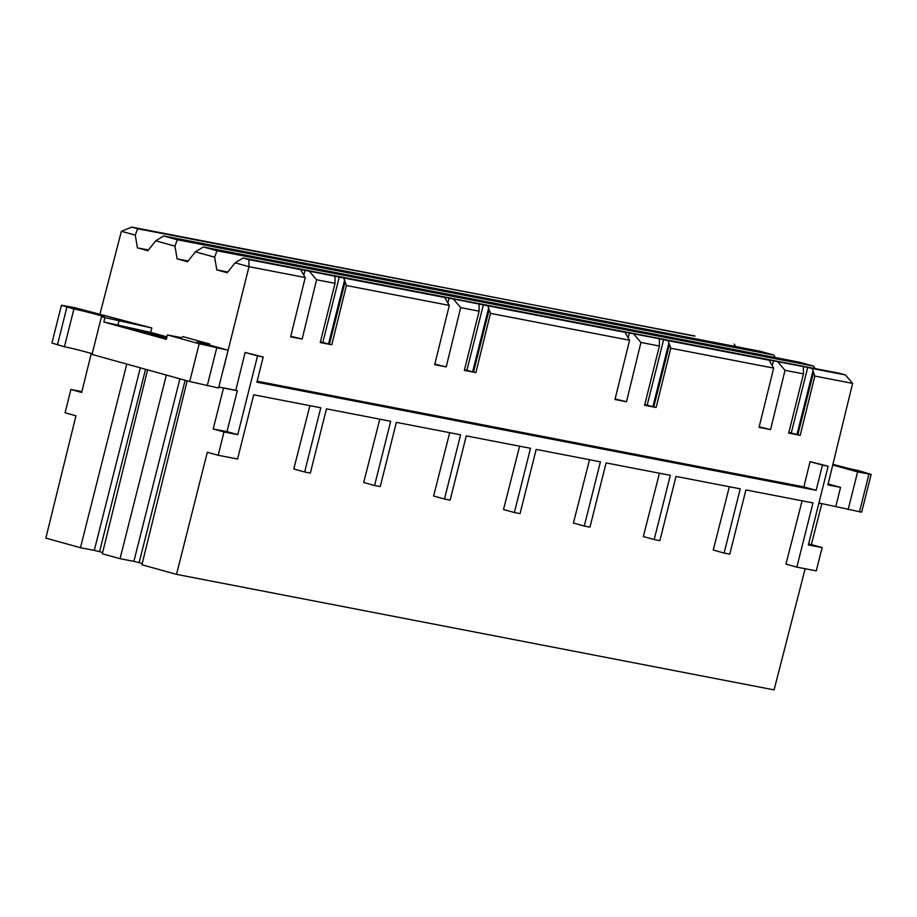 <?xml version="1.0" encoding="UTF-8"?>
<svg xmlns="http://www.w3.org/2000/svg" width="917" height="917" viewBox="0 0 917 917"><rect width="100%" height="100%" fill="white"/><g stroke="black" fill="none" stroke-linecap="round" stroke-linejoin="round"><path stroke-width="1.38" d="M140.335 367.832L94.291 550.383L80.467 547.713L45.85 538.107L75.939 415.802L65.073 412.776L70.896 389.473L81.682 392.465L91.276 353.469M822.136 547.587L808.381 544.927L828.154 466.214L822.469 465.114L816.153 490.308L256.875 382.194L263.202 357.011L257.528 355.911L237.755 434.624L224 431.964L218.177 455.268L237.572 459.016L253.711 394.791L320.778 407.756L304.65 471.991L310.324 473.08L326.463 408.856L390.688 421.27L374.56 485.506L380.234 486.595L396.373 422.37L460.598 434.784L444.47 499.02L450.144 500.109L466.272 435.884L530.507 448.298L514.38 512.534L520.054 513.623L536.181 449.399L600.417 461.813L584.278 526.037L589.963 527.137L606.091 462.913L670.327 475.327L654.188 539.551L659.873 540.652L676.001 476.427L740.237 488.841L724.098 553.066L729.783 554.166L745.911 489.942L812.989 502.906L796.85 567.13L816.245 570.878L822.136 547.587L811.35 544.595L821.827 503.708L820.268 503.284L861.659 512.167L871.15 474.376L857.601 471.911L832.739 465.011M187.171 380.83L141.917 564.769L176.523 574.374L774.097 689.893L805.16 568.735M796.85 567.13L785.984 564.115L802.088 500.797M176.523 574.374L207.322 452.253L218.177 455.268M304.65 471.991L293.784 468.977L309.889 405.646M374.56 485.506L363.694 482.491L379.798 419.161M444.47 499.02L433.603 496.005L449.708 432.675M514.38 512.534L503.513 509.52L519.618 446.189M584.278 526.037L573.423 523.034L589.528 459.704M654.188 539.551L643.333 536.548L659.438 473.218M724.098 553.066L713.243 550.051L729.347 486.732M224 431.964L213.202 428.973L223.519 388.051L237.354 390.734L226.958 431.632L213.202 428.973M218.831 387.02L223.519 388.051M179.904 378.824L133.871 561.364L120.035 558.694L166.355 375.064M133.871 561.364L139.12 562.648L185.119 380.268M142.227 563.508L139.12 562.648M94.291 550.383L99.54 551.667L145.539 369.287M102.647 552.527L99.54 551.667M147.591 369.849L102.337 553.788L120.035 558.694M64.419 346.764L73.91 308.983L61.428 305.258L51.937 343.038L64.419 346.764A17.217 0.63 -165.9 0 1 87.619 352.415A17.217 0.63 -165.9 0 1 92.193 353.744M167.433 334.946L166.332 339.347L103.839 322.005L104.939 317.603L101.5 316.64L92.021 354.432L189.704 381.541L218.578 387.994L228.069 350.214L197.086 341.617L209.798 344.07L182.873 336.596L181.623 337.685L167.433 334.946L199.195 343.76L228.069 350.214M80.467 547.713L126.775 364.072M81.9 391.605L70.896 389.473M223.656 368.13L248.988 266.687L248.908 259.626L243.016 257.998L235.084 262.835L227.21 272.773L216.79 269.873L214.635 257.161L195.413 251.831L187.526 261.758L177.107 258.869L174.964 246.157L155.73 240.816L147.843 250.742L137.424 247.854L135.28 235.142L137.619 228.746L131.739 227.107L121.399 231.279L99.815 314.623M243.016 257.998L839.559 373.311L845.44 374.938L852.615 383.375L814.823 376.062L812.175 368.508L807.728 367.43L767.724 359.739L769.054 360.175L773.661 368.107L670.751 348.219L668.103 340.666L658.486 338.579L623.652 331.885L624.97 332.321L629.578 340.253L490.469 313.362L487.821 305.808L449.112 298.105L443.37 297.039L444.699 297.475L449.307 305.407L346.397 285.519L343.749 277.966L299.297 269.185L300.627 269.621L305.235 277.553L290.62 336.826L302.151 339.049L290.758 336.275M334.957 276.269L335.037 283.319L320.251 342.557L331.782 344.781L320.411 341.903M803.395 366.811L803.464 373.872L788.677 433.099L800.209 435.334L788.838 432.457M773.661 368.107L759.047 427.379L770.578 429.603L759.184 426.829M449.307 305.407L434.692 364.679L446.224 366.903L434.83 364.129M479.041 304.112L479.121 311.172L464.334 370.399L475.866 372.634L464.495 369.757M629.578 340.253L614.963 399.525L626.494 401.749L615.101 398.975M659.312 338.969L659.392 346.018L644.605 405.257L656.136 407.48L644.766 404.603M131.739 227.107L694.765 336.172M137.619 228.746L695.006 336M734.15 344.058L735.686 346.546M852.615 383.375L827.891 484.933L840.545 487.385L835.88 506.299M177.107 258.869L188.123 260.99M174.964 246.157L177.302 239.761L773.833 355.074L775.358 357.561M135.28 235.142L121.399 231.279M103.839 322.005L150.697 332.39L151.832 327.988L74.965 307.722L61.428 305.258M150.697 332.39L166.94 336.894M209.535 345.067L209.798 344.07M305.235 277.553L248.988 266.687L235.084 262.835M668.103 340.666L769.054 360.175M487.821 305.808L624.97 332.321M343.749 277.966L444.699 297.475M248.908 259.626L300.627 269.621M812.175 368.508L845.44 374.938M803.464 373.872L785.009 370.308L770.578 429.603M777.834 361.871L785.009 370.308M335.037 283.319L316.583 279.754L302.151 339.049M309.407 271.329L316.583 279.754M633.762 334.029L640.937 342.454L626.494 401.749M659.392 346.018L640.937 342.454M479.121 311.172L460.666 307.608L446.224 366.903M453.491 299.171L460.666 307.608M814.823 376.062L800.209 435.334M813.368 372.967L797.87 434.681M346.397 285.519L331.782 344.781M490.469 313.362L475.866 372.634M670.751 348.219L656.136 407.48M818.904 503.02L820.268 503.284M828.154 466.214L810.078 461.675L803.854 486.893L257.127 381.208M263.202 357.011L245.126 352.472L235.795 390.298L237.354 390.734M221.96 387.616L235.795 390.298M305.029 270.263L303.905 274.733M344.941 282.413L329.444 344.127M449.112 298.105L447.989 302.587M489.025 310.267L473.516 371.981M629.383 332.963L628.26 337.433M669.295 345.113L653.798 406.827M773.455 360.805L772.332 365.287M828.131 483.935L840.545 487.385M832.923 464.277A17.217 0.63 14.1 0 0 835.467 464.999A17.217 0.63 14.1 0 0 858.667 470.65L871.15 474.376M857.601 471.911L848.11 509.692M818.881 503.146L821.827 503.708M822.469 465.114L810.078 461.675M816.153 490.308L803.854 486.893M257.528 355.911L245.126 352.472M237.755 434.624L226.958 431.632M808.599 544.068L811.35 544.595M101.5 316.64A17.217 0.63 14.1 0 0 104.4 317.007A17.217 0.63 14.1 0 0 97.11 314.634A17.217 0.63 14.1 0 0 73.91 308.983M151.832 327.988L104.939 317.603M118.029 324.756L119.141 320.342M166.734 337.731A18.512 0.688 14.1 0 0 159.031 335.313A18.512 0.688 14.1 0 0 140.599 330.647A18.512 0.688 14.1 0 0 130.959 328.848A18.512 0.688 14.1 0 0 138.811 331.404A18.512 0.688 14.1 0 0 166.688 337.915M137.424 247.854L148.451 249.986M177.302 239.761L163.662 235.967L760.193 351.28L773.833 355.074M163.662 235.967L155.73 240.816M214.635 257.161L216.985 250.765L203.345 246.982L799.876 362.295L813.517 366.089L815.041 368.577M203.345 246.982L195.413 251.831M216.79 269.873L227.806 272.005M216.985 250.765L813.517 366.089M812.978 370.8L797.011 434.383M807.728 367.43L791.279 432.927M339.301 276.888L322.853 342.373M344.551 280.258L328.584 343.829M483.374 304.731L466.925 370.227M488.635 308.101L472.656 371.683M663.656 339.588L647.207 405.073M668.906 342.958L652.927 406.529M859.47 511.892L868.961 474.1M189.704 381.541L199.195 343.76M216.71 348.024L207.219 385.805M66.93 307.046L57.439 344.826"/></g></svg>
